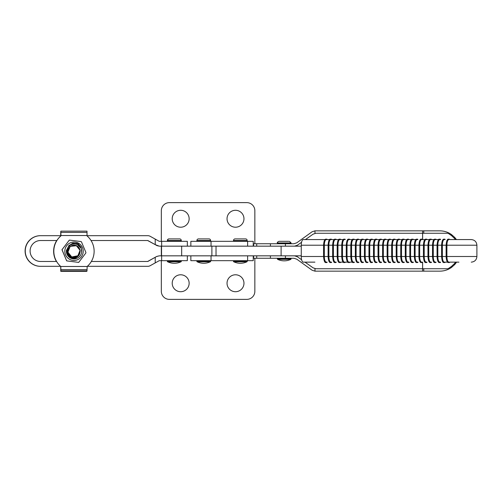 <?xml version="1.0" encoding="UTF-8"?>
<svg xmlns="http://www.w3.org/2000/svg" width="502" height="502" viewBox="0 0 502 502"><rect width="100%" height="100%" fill="white"/><g stroke="black" fill="none" stroke-linecap="round" stroke-linejoin="round"><path stroke-width="0.75" d="M235.501 274.782A8.465 8.465 0 0 0 227.036 283.247A8.465 8.465 0 0 0 235.501 291.712A8.465 8.465 0 0 0 243.966 283.247A8.465 8.465 0 0 0 235.501 274.782M180.676 274.782A8.465 8.465 0 0 0 172.211 283.247A8.465 8.465 0 0 0 180.676 291.712A8.465 8.465 0 0 0 189.141 283.247A8.465 8.465 0 0 0 180.676 274.782M161.33 246.162L161.33 255.838M161.33 260.676L161.33 291.311A8.063 8.063 0 0 0 169.394 299.374L246.789 299.374A8.063 8.063 0 0 0 254.853 291.311L254.853 258.254M235.501 210.288A8.465 8.465 0 0 1 243.966 218.753A8.465 8.465 0 0 1 235.501 227.218A8.465 8.465 0 0 1 227.036 218.753A8.465 8.465 0 0 1 235.501 210.288M180.676 210.288A8.465 8.465 0 0 1 189.141 218.753A8.465 8.465 0 0 1 180.676 227.218A8.465 8.465 0 0 1 172.211 218.753A8.465 8.465 0 0 1 180.676 210.288M161.33 241.324L161.33 210.689A8.063 8.063 0 0 1 169.394 202.626L246.789 202.626A8.063 8.063 0 0 1 254.853 210.689L254.853 243.746M301.269 255.838L161.55 255.838L161.537 246.162L301.269 246.162M281.107 255.838L281.107 246.162M253.24 255.838L253.24 260.676L190.854 260.676L190.854 255.838M253.24 246.162L253.24 241.324L190.854 241.324L190.854 246.162M456.625 262.144L454.712 264.592L454.712 263.355A20.155 19.559 90 0 0 455.559 262.144A20.155 19.559 90 0 1 454.712 263.362L451.511 266.399L448.06 268.739L315.896 268.739L313.11 267.855L305.003 262.144M454.712 264.592L451.511 267.428C448.004 269.881 444.107 271.124 439.827 271.155L314.942 271.155L312.112 270.239L296.764 259.17L293.934 258.254L253.592 258.254L253.592 255.838M305.404 239.573L313.11 234.145L315.896 233.261L448.06 233.261L451.511 235.601L451.511 234.572C448.004 232.119 444.107 230.876 439.827 230.845L314.942 230.845L312.112 231.761L296.764 242.83L293.934 243.746L253.592 243.746L253.592 246.162M301.627 259.766L297.303 256.723L294.517 255.838A4.838 4.838 0 0 1 294.649 255.838M314.974 271.155L314.974 268.652M451.511 235.601L454.712 238.645L454.712 237.408L456.431 239.573M454.712 238.645A20.155 19.559 90 0 1 455.377 239.573A20.155 19.559 90 0 0 454.712 238.638M451.511 234.572L454.712 237.408M294.649 246.162A4.838 4.838 0 0 1 294.517 246.162L297.303 245.277L301.551 242.29M314.974 233.348L314.974 230.845M422.602 230.845L422.584 239.573M422.584 262.144L422.602 271.155M422.621 268.739L422.621 262.144M422.621 239.573L422.621 233.261M60.88 231.152L87.003 231.152L87.034 235.89A20.155 20.155 -90 0 1 87.166 266.48L60.78 266.48A20.155 20.155 -90 0 1 60.899 235.89L60.88 231.152L60.918 235.89A20.155 20.155 -90 0 0 60.78 266.48L60.88 270.848L60.767 266.48M60.88 270.848L87.003 270.848L87.166 266.48M56.419 261.479A20.155 20.155 90 0 1 56.713 240.521A20.155 20.155 90 0 0 56.431 261.479M60.416 266.317A20.155 20.155 90 0 0 60.736 266.593L60.755 271.331L60.717 266.593A20.155 20.155 90 0 1 60.403 266.317M86.877 270.848L86.877 271.331L60.755 271.331M60.717 235.683L60.755 231.635L60.742 235.683M180.802 241.324A0.483 0.483 0 0 0 181.285 240.841L181.285 240.521A1.613 1.613 0 0 0 179.678 238.908L169.193 238.908A1.613 1.613 0 0 0 167.58 240.521L181.285 240.521M168.063 241.324A0.483 0.483 0 0 1 167.58 240.841L167.373 240.521A1.613 1.613 0 0 1 168.986 238.908L179.471 238.908M174.332 263.255A15.455 15.455 0 0 1 167.561 261.743L167.768 261.743A15.455 15.455 0 0 0 181.103 261.743A0.32 0.32 0 0 0 181.285 261.448L181.285 260.996A0.32 0.32 0 0 0 180.965 260.676M167.561 261.743A0.32 0.32 0 0 1 167.373 261.448L167.373 260.996L167.58 261.448A0.32 0.32 0 0 0 167.768 261.743L181.103 261.743M181.285 260.996L167.58 260.996A0.32 0.32 0 0 1 167.906 260.676M167.863 241.324A0.483 0.483 0 0 1 167.373 240.841L167.373 240.521M167.373 260.996A0.32 0.32 0 0 1 167.699 260.676M210.125 241.324A0.483 0.483 0 0 0 210.608 240.841L210.608 240.521A1.613 1.613 0 0 0 208.995 238.908L198.51 238.908A1.613 1.613 0 0 0 196.897 240.521L210.608 240.521M197.386 241.324A0.483 0.483 0 0 1 196.897 240.841L196.897 240.521M197.223 260.676A0.32 0.32 0 0 0 196.897 260.996L196.897 261.448A0.32 0.32 0 0 0 197.085 261.743A15.455 15.455 0 0 0 210.42 261.743L197.085 261.743L210.42 261.743A0.32 0.32 0 0 0 210.608 261.448L210.608 260.996A0.32 0.32 0 0 0 210.282 260.676M246.708 241.324A0.483 0.483 0 0 0 247.191 240.841L247.191 240.521A1.613 1.613 0 0 0 245.578 238.908L235.099 238.908A1.613 1.613 0 0 0 233.486 240.521L247.191 240.521M233.97 241.324A0.483 0.483 0 0 1 233.486 240.841L233.486 240.521M233.806 260.676A0.32 0.32 0 0 0 233.486 260.996L233.486 261.448A0.32 0.32 0 0 0 233.668 261.743A15.455 15.455 0 0 0 247.009 261.743L233.668 261.743L247.009 261.743A0.32 0.32 0 0 0 247.191 261.448L247.191 260.996A0.32 0.32 0 0 0 246.871 260.676M237.258 238.908L243.42 238.908M290.595 243.746L291.078 243.263L277.374 243.263L277.374 242.937C276.966 242.548 277.499 242.008 278.986 241.324L288.738 241.324M289.968 259.321L278.484 259.321L290.896 259.321L290.758 258.254M290.896 259.321A15.455 15.455 0 0 1 277.556 259.321L278.484 259.321M424.88 239.573L421.617 239.573A5.641 1.952 90 0 0 419.666 245.214L419.666 256.503L423.424 256.503L423.45 245.214L424.209 245.214L424.209 256.503L427.986 256.503L427.986 245.214L424.209 245.214A5.641 1.952 -90 0 1 426.154 239.573L425.401 239.573M429.423 239.573L426.154 239.573A0.402 0.376 90 0 0 425.778 239.172L426.612 239.172A0.402 0.376 90 0 1 426.995 239.573M429.938 239.573L430.697 239.573A0.402 0.376 -90 0 0 430.321 239.172L431.155 239.172A0.402 0.376 -90 0 1 431.532 239.573M418.913 245.214L418.888 256.503L418.913 245.214M421.617 239.573A0.402 0.376 -90 0 0 421.241 239.172L422.075 239.172A0.402 0.376 -90 0 1 422.452 239.573M411.784 239.573L412.537 239.573A5.641 1.952 90 0 0 410.586 245.214L410.586 256.503L414.37 256.503L414.37 245.214L415.129 245.214L415.129 256.503L419.666 256.503A5.641 1.952 90 0 0 421.617 262.144A0.402 0.376 90 0 1 421.241 262.552C420.839 262.59 419.302 262.709 418.888 256.503M423.424 256.503C423.795 260.827 424.579 262.841 425.778 262.552L426.612 262.552A0.402 0.376 -90 0 0 426.995 262.144L426.154 262.144A5.641 1.952 -90 0 1 424.209 256.503L423.424 256.503L423.424 245.214L415.129 245.214A5.641 1.952 -90 0 1 417.08 239.573A0.402 0.376 90 0 0 416.698 239.172L417.538 239.172A0.402 0.376 90 0 1 417.915 239.573L416.321 239.573M439.777 262.144A0.402 0.376 90 0 1 439.394 262.552L440.235 262.552A0.402 0.376 90 0 0 440.612 262.144L439.777 262.144A5.641 1.952 90 0 1 437.826 256.503L437.826 245.214A5.641 1.952 90 0 1 439.777 239.573A0.402 0.376 -90 0 0 439.394 239.172L440.235 239.172A0.402 0.376 -90 0 1 440.612 239.573L436.069 239.573A0.402 0.376 90 0 0 435.692 239.172L434.857 239.172A0.402 0.376 90 0 1 435.234 239.573L438.497 239.573M441.584 245.214L442.362 245.214A5.641 1.952 -90 0 1 444.314 239.573L445.148 239.573A0.402 0.376 90 0 0 444.772 239.172L443.937 239.172C443.536 239.128 441.998 239.008 441.584 245.214L441.609 256.503L441.609 245.214L437.041 245.214L437.066 256.503L437.066 245.214L433.282 245.214L433.282 256.503L446.146 256.503L446.146 245.214L442.362 245.214L442.362 256.503A5.641 1.952 -90 0 0 444.314 262.144L447.577 262.144M433.96 239.573L430.697 239.573A5.641 1.952 90 0 0 428.746 245.214L428.746 256.503L432.529 256.503L432.504 245.214L433.282 245.214A5.641 1.952 -90 0 1 435.234 239.573L432.9 239.573M448.098 239.573L448.851 239.573A0.402 0.376 -90 0 0 448.474 239.172L449.309 239.172A0.402 0.376 -90 0 1 449.692 239.573L471.259 239.573L449.692 239.573M402.704 239.573L403.457 239.573A0.402 0.376 -90 0 0 403.081 239.172L403.915 239.172A0.402 0.376 -90 0 1 404.298 239.573M400.753 245.214L400.728 256.503L400.753 245.214M403.457 262.144A0.402 0.376 90 0 1 403.081 262.552L403.915 262.552A0.402 0.376 90 0 0 404.298 262.144L403.457 262.144A5.641 1.952 90 0 1 401.512 256.503L401.512 245.214L396.969 245.214A5.641 1.952 -90 0 1 398.921 239.573A0.402 0.376 90 0 0 398.544 239.172L399.379 239.172A0.402 0.376 90 0 1 399.755 239.573M393.624 239.573L394.384 239.573A5.641 1.952 90 0 0 392.432 245.214L392.432 256.503L396.191 256.503L396.216 245.214L396.969 245.214L396.969 256.503L409.833 256.503L409.808 245.214L409.833 256.503L410.586 256.503A5.641 1.952 90 0 0 412.537 262.144A0.402 0.376 90 0 1 412.161 262.552C411.759 262.59 410.228 262.709 409.808 256.503M408.835 239.573A0.402 0.376 90 0 0 408.459 239.172L407.624 239.172C407.222 239.128 405.685 239.008 405.265 245.214L405.265 256.503L405.29 245.214L406.049 245.214L406.049 256.503A5.641 1.952 -90 0 0 408 262.144L408.835 262.144A0.402 0.376 -90 0 1 408.459 262.552L407.624 262.552A0.402 0.376 -90 0 0 408 262.144M415.8 239.573L412.537 239.573A0.402 0.376 -90 0 0 412.161 239.172L412.995 239.172A0.402 0.376 -90 0 1 413.372 239.573M366.391 239.573L367.144 239.573A5.641 1.952 90 0 0 365.192 245.214L365.192 256.503L368.976 256.503L368.976 245.214L369.736 245.214L369.736 256.503L373.519 256.503L373.519 245.214L369.736 245.214A5.641 1.952 -90 0 1 371.687 239.573L370.928 239.573M374.95 239.573L371.687 239.573A0.402 0.376 90 0 0 371.304 239.172L372.145 239.172A0.402 0.376 90 0 1 372.522 239.573M375.465 239.573L376.224 239.573A0.402 0.376 -90 0 0 375.847 239.172L376.682 239.172A0.402 0.376 -90 0 1 377.058 239.573M364.439 245.214L364.414 256.503L364.439 245.214M370.407 239.573L367.144 239.573A0.402 0.376 -90 0 0 366.767 239.172L367.602 239.172A0.402 0.376 -90 0 1 367.979 239.573M361.333 239.573L358.064 239.573A5.641 1.952 90 0 0 356.119 245.214L356.119 256.503L359.896 256.503L359.896 245.214L360.656 245.214L360.656 256.503L365.192 256.503A5.641 1.952 90 0 0 367.144 262.144A0.402 0.376 90 0 1 366.767 262.552C366.372 262.59 364.835 262.709 364.414 256.503M368.951 256.503C369.321 260.827 370.106 262.841 371.304 262.552L372.145 262.552A0.402 0.376 -90 0 0 372.522 262.144L371.687 262.144A5.641 1.952 -90 0 1 369.736 256.503L368.951 256.503L368.951 245.214L360.656 245.214A5.641 1.952 -90 0 1 362.607 239.573A0.402 0.376 90 0 0 362.231 239.172L363.065 239.172A0.402 0.376 90 0 1 363.442 239.573M384.545 239.573L385.304 239.573A0.402 0.376 -90 0 0 384.927 239.172L385.762 239.172A0.402 0.376 -90 0 1 386.138 239.573M382.593 245.214L382.568 256.503L382.593 245.214M385.304 262.144A0.402 0.376 90 0 1 384.927 262.552L385.762 262.552A0.402 0.376 90 0 0 386.138 262.144L385.304 262.144A5.641 1.952 90 0 1 383.352 256.503L383.352 245.214L378.815 245.214A5.641 1.952 -90 0 1 380.761 239.573A0.402 0.376 90 0 0 380.384 239.172L381.219 239.172A0.402 0.376 90 0 1 381.602 239.573M379.487 239.573L376.224 239.573A5.641 1.952 90 0 0 374.272 245.214L374.272 256.503L378.056 256.503L378.056 245.214L378.815 245.214L378.815 256.503L391.673 256.503L391.673 245.214L387.889 245.214L387.889 256.503A5.641 1.952 -90 0 0 389.841 262.144L390.675 262.144A0.402 0.376 -90 0 1 390.299 262.552L389.464 262.552A0.402 0.376 -90 0 0 389.841 262.144M390.675 239.573A0.402 0.376 90 0 0 390.299 239.172L389.464 239.172C389.069 239.128 387.531 239.008 387.111 245.214L387.111 256.503L387.111 245.214L387.889 245.214A5.641 1.952 -90 0 1 389.841 239.573L389.088 239.573M397.647 239.573L394.384 239.573A0.402 0.376 -90 0 0 394.001 239.172L394.842 239.172A0.402 0.376 -90 0 1 395.218 239.573M352.253 239.573L348.99 239.573A0.402 0.376 -90 0 0 348.608 239.172L349.448 239.172A0.402 0.376 -90 0 1 349.825 239.573L351.676 239.573M346.28 245.214L346.254 256.503L346.28 245.214M344.447 239.573A0.402 0.376 90 0 0 344.071 239.172L344.905 239.172A0.402 0.376 90 0 1 345.282 239.573L344.447 239.573A5.641 1.952 -90 0 0 342.496 245.214L342.496 256.503L347.039 256.503L347.039 245.214L337.181 245.214L337.2 256.503L337.2 245.214L333.422 245.214L333.422 256.503L337.959 256.503L337.959 245.214A5.641 1.952 90 0 1 339.91 239.573L343.173 239.573M343.173 262.144L339.91 262.144A5.641 1.952 90 0 1 337.959 256.503L341.743 256.503L341.743 245.214L341.718 256.503L342.496 256.503A5.641 1.952 -90 0 0 344.447 262.144L347.71 262.144M351.676 262.144L348.99 262.144A5.641 1.952 90 0 1 347.039 256.503L350.823 256.503L350.823 245.214L351.576 245.214L351.576 256.503L355.36 256.503L355.36 245.214L351.576 245.214A5.641 1.952 -90 0 1 353.527 239.573L356.79 239.573M353.527 239.573A0.402 0.376 90 0 0 353.151 239.172L353.985 239.172A0.402 0.376 90 0 1 354.362 239.573M358.064 239.573A0.402 0.376 -90 0 0 357.688 239.172L358.522 239.172A0.402 0.376 -90 0 1 358.905 239.573M330.071 239.573L330.831 239.573A5.641 1.952 90 0 0 328.879 245.214L328.879 256.503L332.663 256.503L332.638 245.214L333.422 245.214A5.641 1.952 -90 0 1 335.367 239.573L334.614 239.573M338.637 239.573L335.367 239.573A0.402 0.376 90 0 0 334.991 239.172L335.825 239.172A0.402 0.376 90 0 1 336.208 239.573M339.91 239.573A0.402 0.376 -90 0 0 339.534 239.172L340.369 239.172A0.402 0.376 -90 0 1 340.745 239.573L341.969 239.573M328.126 245.214L328.101 256.503L328.126 245.214M334.094 239.573L330.831 239.573A0.402 0.376 -90 0 0 330.454 239.172L331.289 239.172A0.402 0.376 -90 0 1 331.665 239.573M314.917 262.144L303.214 262.144A5.641 1.952 -90 0 1 301.269 256.503L323.558 256.503L323.583 245.214L324.342 245.214L324.342 256.503L328.879 256.503A5.641 1.952 90 0 0 330.831 262.144A0.402 0.376 90 0 1 330.454 262.552C330.052 262.59 328.515 262.709 328.101 256.503M332.638 256.503C333.008 260.827 333.792 262.841 334.991 262.552L335.825 262.552A0.402 0.376 -90 0 0 336.208 262.144L335.367 262.144A5.641 1.952 -90 0 1 333.422 256.503L332.638 256.503L332.638 245.214L324.342 245.214A5.641 1.952 -90 0 1 326.294 239.573A0.402 0.376 90 0 0 325.911 239.172L326.752 239.172A0.402 0.376 90 0 1 327.128 239.573M458.922 262.144L448.851 262.144A0.402 0.376 90 0 1 448.474 262.552C448.073 262.59 446.535 262.703 446.121 256.503L446.121 245.214C446.485 240.891 447.269 238.877 448.474 239.172M421.241 262.552L422.075 262.552A0.402 0.376 90 0 0 422.452 262.144L421.617 262.144M357.688 262.552L358.522 262.552A0.402 0.376 90 0 0 358.905 262.144L358.064 262.144A0.402 0.376 90 0 1 357.688 262.552C357.292 262.59 355.755 262.709 355.334 256.503L355.334 245.214C355.705 240.891 356.489 238.877 357.688 239.172M359.878 256.503C360.241 260.827 361.026 262.841 362.231 262.552L363.065 262.552A0.402 0.376 -90 0 0 363.442 262.144L362.607 262.144A5.641 1.952 -90 0 1 360.656 256.503L359.878 256.503L359.878 245.214L355.334 245.214M366.767 262.552L367.602 262.552A0.402 0.376 90 0 0 367.979 262.144L367.144 262.144M375.847 262.552L376.682 262.552A0.402 0.376 90 0 0 377.058 262.144L376.224 262.144A0.402 0.376 90 0 1 375.847 262.552C375.446 262.59 373.908 262.709 373.494 256.503L373.494 245.214C373.858 240.891 374.643 238.877 375.847 239.172M378.031 256.503C378.401 260.827 379.186 262.841 380.384 262.552L381.219 262.552A0.402 0.376 -90 0 0 381.602 262.144L380.761 262.144A5.641 1.952 -90 0 1 378.815 256.503L378.031 256.503L378.031 245.214L373.494 245.214M394.001 262.552L394.842 262.552A0.402 0.376 90 0 0 395.218 262.144L394.384 262.144A0.402 0.376 90 0 1 394.001 262.552C393.606 262.59 392.068 262.709 391.648 256.503L391.648 245.214C392.018 240.891 392.802 238.877 394.001 239.172M396.191 256.503C396.555 260.827 397.339 262.841 398.544 262.552L399.379 262.552A0.402 0.376 -90 0 0 399.755 262.144L398.921 262.144A5.641 1.952 -90 0 1 396.969 256.503L396.191 256.503L396.191 245.214L391.648 245.214M412.161 262.552L412.995 262.552A0.402 0.376 90 0 0 413.372 262.144L412.537 262.144M414.345 256.503C414.715 260.827 415.499 262.841 416.698 262.552L417.538 262.552A0.402 0.376 -90 0 0 417.915 262.144L417.08 262.144A5.641 1.952 -90 0 1 415.129 256.503L414.345 256.503L414.345 245.214L406.049 245.214A5.641 1.952 -90 0 1 408 239.573L407.241 239.573M430.321 262.552L431.155 262.552A0.402 0.376 90 0 0 431.532 262.144L430.697 262.144A0.402 0.376 90 0 1 430.321 262.552C429.919 262.59 428.382 262.709 427.961 256.503L427.961 245.214C428.332 240.891 429.116 238.877 430.321 239.172M350.798 256.503C351.162 260.827 351.946 262.841 353.151 262.552L353.985 262.552A0.402 0.376 -90 0 0 354.362 262.144L353.527 262.144A5.641 1.952 -90 0 1 351.576 256.503L350.798 256.503L350.798 245.214L347.039 245.214A5.641 1.952 90 0 1 348.99 239.573M330.454 262.552L331.289 262.552A0.402 0.376 90 0 0 331.665 262.144L330.831 262.144M323.558 256.503C323.928 260.827 324.712 262.841 325.911 262.552L326.752 262.552A0.402 0.376 -90 0 0 327.128 262.144L326.294 262.144A5.641 1.952 -90 0 1 324.342 256.503L323.558 256.503L323.558 245.214L301.269 245.214A5.641 1.952 -90 0 1 303.214 239.573L325.014 239.573M339.91 262.144A0.402 0.376 90 0 1 339.534 262.552L340.369 262.552A0.402 0.376 90 0 0 340.745 262.144L341.969 262.144M432.504 256.503C432.868 260.827 433.653 262.841 434.857 262.552L435.692 262.552A0.402 0.376 -90 0 0 436.069 262.144L435.234 262.144A5.641 1.952 -90 0 1 433.282 256.503L432.504 256.503L432.504 245.214L427.961 245.214M441.584 256.503C441.948 260.827 442.733 262.841 443.937 262.552L444.772 262.552A0.402 0.376 -90 0 0 445.148 262.144L458.188 262.144M402.184 239.573L398.161 239.573M384.03 239.573L380.008 239.573M365.87 239.573L361.848 239.573M443.937 239.172A0.402 0.376 90 0 1 444.314 239.573L443.555 239.573M329.557 239.573L325.534 239.573M387.111 245.214L383.352 245.214A5.641 1.952 90 0 1 385.304 239.573L388.567 239.573M389.464 239.172A0.402 0.376 90 0 1 389.841 239.573L393.104 239.573M405.265 245.214L401.512 245.214A5.641 1.952 90 0 1 403.457 239.573L406.727 239.573M407.624 239.172A0.402 0.376 90 0 1 408 239.573L411.263 239.573M427.961 256.503L428.746 256.503A5.641 1.952 90 0 0 430.697 262.144M448.851 262.144C447.671 261.812 447.018 259.929 446.906 256.503L446.906 245.214L446.121 245.214M448.851 239.573C447.671 239.912 447.018 241.788 446.906 245.214L476.9 245.214C476.567 241.788 474.685 239.906 471.259 239.573M391.648 256.503L392.432 256.503A5.641 1.952 90 0 0 394.384 262.144M373.494 256.503L374.272 256.503A5.641 1.952 90 0 0 376.224 262.144M355.334 256.503L356.119 256.503A5.641 1.952 90 0 0 358.064 262.144M301.269 256.503L301.269 245.214M341.718 256.503C342.082 260.827 342.866 262.841 344.071 262.552L344.905 262.552A0.402 0.376 -90 0 0 345.282 262.144M349.825 262.144A0.402 0.376 90 0 1 349.448 262.552L348.608 262.552C348.212 262.59 346.675 262.709 346.254 256.503M449.692 262.144A0.402 0.376 90 0 1 449.309 262.552L448.474 262.552M80.069 251.935A6.049 6.049 90 0 0 74.76 245.233A6.049 6.049 90 0 0 68.059 250.548A6.049 6.049 90 0 0 73.367 257.25A6.049 6.049 90 0 0 80.069 251.935M68.899 256.905C73.336 259.434 76.862 258.549 79.492 254.257C76.586 260.676 66.126 257.256 67.155 250.442C67.381 243.175 78.45 241.544 81.079 248.183A7.662 7.662 -90 0 1 68.899 256.905C67.004 255.054 66.189 252.87 66.446 250.36L69.289 245.24L74.045 243.583L69.295 245.24L66.446 250.36L66.471 252.362L71.234 258.361L74.051 258.9L71.221 258.361L66.459 252.362L66.427 250.36L69.276 245.24L74.032 243.583L76.862 244.123L80.929 247.888M80.991 248.013L76.869 244.123L74.039 243.583L69.282 245.24L66.433 250.36L66.465 252.362L71.228 258.361L74.051 258.9L71.209 258.361L66.452 252.362L66.421 250.36M80.841 247.731L76.856 244.123L74.039 243.583L76.85 244.123L80.772 247.612M79.492 254.257L77.917 256.108L71.773 257.011L67.914 252.148L70.198 246.375L76.335 245.472L80.194 250.335L77.904 256.108L71.761 257.011L67.902 252.148L70.186 246.375L76.323 245.472L80.182 250.335L77.892 256.108L71.748 257.011L67.889 252.148L70.173 246.375L76.31 245.472L80.163 250.335L77.879 256.108L71.736 257.011L67.877 252.148L70.161 246.375L76.298 245.472L80.151 250.335L77.866 256.108L71.723 257.011L67.864 252.148L70.148 246.375L76.285 245.472L80.138 250.335L77.854 256.108L71.711 257.011L67.852 252.148L70.136 246.375L76.273 245.472L80.125 250.335L77.841 256.108L71.698 257.011L67.839 252.148L70.123 246.375L76.26 245.472L80.113 250.335L77.829 256.108L71.686 257.011L67.826 252.148L70.111 246.375L76.248 245.472L80.1 250.335L77.816 256.108L71.673 257.011L67.814 252.148L70.092 246.375L76.235 245.472L80.088 250.335L77.804 256.108L71.66 257.011L67.801 252.148L70.079 246.375L76.222 245.472L80.075 250.335L77.791 256.108L71.648 257.011L67.789 252.148L70.067 246.375L76.21 245.472L80.063 250.335L77.772 256.108L71.629 257.011L67.776 252.148L70.054 246.375L76.197 245.472L80.05 250.335L77.76 256.108L71.617 257.011L67.757 252.148L70.042 246.375L76.178 245.472L79.843 249.463M79.799 253.152L77.747 256.108L71.604 257.011L67.745 252.148L70.029 246.375L76.166 245.472L79.429 248.446M79.366 254.144L77.735 256.108L71.591 257.011L67.732 252.148L70.016 246.375L76.153 245.472L79.059 247.837M78.996 254.74L77.722 256.108L71.579 257.011L67.72 252.148L70.004 246.375L76.141 245.472L78.739 247.404M78.67 255.154L77.71 256.108L71.566 257.011L67.707 252.148L69.991 246.375L76.128 245.472L78.45 247.084M78.387 255.468L77.697 256.108L71.554 257.011L67.695 252.148L69.979 246.375L76.116 245.472L78.193 246.827M78.136 255.713L71.541 257.011L67.682 252.148L69.966 246.375L76.103 245.472L77.967 246.62M77.904 255.907L71.529 257.011L67.67 252.148L69.954 246.375L76.091 245.472L77.76 246.457M77.703 256.07L71.516 257.011L67.657 252.148L69.941 246.375L76.078 245.472L77.572 246.313M77.515 256.208L71.504 257.011L67.644 252.148L69.922 246.375L76.066 245.472L77.396 246.2M77.346 256.321L71.491 257.011L67.632 252.148L69.91 246.375L76.053 245.472L77.239 246.093M77.189 256.415L71.479 257.011L67.619 252.148L69.897 246.375L76.04 245.472L77.095 246.011M77.051 256.503L71.46 257.011L67.607 252.148L69.885 246.375L76.028 245.472L76.957 245.936M76.919 256.572L71.447 257.011L67.588 252.148L69.872 246.375L76.015 245.472L76.831 245.867M76.793 256.635L71.435 257.011L67.575 252.148L69.86 246.375L75.997 245.472L76.718 245.811M76.68 256.691L71.422 257.011L67.563 252.148L69.847 246.375L75.984 245.472L76.611 245.76M76.574 256.742L71.409 257.011L67.55 252.148L69.834 246.375L76.511 245.71M76.473 256.786L71.397 257.011L67.538 252.148L69.822 246.375L76.417 245.673M76.379 256.823L71.384 257.011L67.525 252.148L69.809 246.375L76.323 245.635M67.237 252.136L67.4 252.983A6.852 6.852 90 0 0 75.871 257.846L74.026 258.097M65.555 254.803A9.193 9.193 -90 0 1 70.468 242.767A9.193 9.193 -90 0 1 82.504 247.681A9.193 9.193 -90 0 1 77.59 259.716A9.193 9.193 -90 0 1 65.555 254.803M81.475 241.908L85.898 252.456A11.941 11.941 -90 0 1 85.829 253.027L78.908 262.138A11.941 11.941 -90 0 1 78.381 262.358L67.03 260.921A11.941 11.941 -90 0 1 66.571 260.576L62.148 250.027A11.941 11.941 -90 0 1 62.217 249.456L69.138 240.345A11.941 11.941 -90 0 1 69.665 240.125L81.017 241.562A11.941 11.941 -90 0 1 81.475 241.908L81.017 241.562M69.138 240.345L69.665 240.125M62.148 250.027L62.217 249.456M67.03 260.921L66.571 260.576M78.908 262.138L78.381 262.358M85.898 252.456L85.829 253.027M69.339 240.082L61.972 249.72L66.653 260.877L78.707 262.402M78.13 243.677L77.641 243.432M78.067 243.639L77.697 243.451M81.657 252.129L81.129 247.235L77.879 243.526L72.828 243.175L68.554 245.886M68.529 245.924L67.4 252.983M91.044 240.521L147.808 240.521L155.218 244.625L155.218 239.096L150.154 236.285A4.838 4.838 90 0 0 147.808 235.683L87.034 235.683M60.899 235.683L40.417 235.683A15.317 15.317 -90 0 0 25.1 251A15.317 15.317 -90 0 0 40.417 266.317L40.58 266.317A15.317 15.317 90 0 1 25.263 251A15.317 15.317 90 0 1 40.58 235.683M187.334 260.676L187.334 255.838L187.334 260.676L159.247 260.676L150.154 265.715A4.838 4.838 -90 0 1 147.808 266.317L87.354 266.317M91.339 261.479L147.808 261.479L156.731 256.447L159.247 255.838L156.9 256.447M56.895 240.521L40.58 240.521A10.479 10.479 90 0 0 30.101 251A10.479 10.479 90 0 0 40.58 261.479L56.6 261.479M60.585 266.317L40.58 266.317M155.218 244.625L159.247 246.162L187.334 246.162L187.334 241.324L159.247 241.324L155.218 239.096M156.9 245.553L147.644 240.521M156.731 256.447L147.644 261.479M156.731 245.553L159.247 246.162M187.334 255.838L159.247 255.838M216.023 255.838L216.023 246.162M211.888 255.838L211.888 246.162M181.668 255.838L181.668 246.162M211.041 260.676L211.041 255.838M247.63 260.676L247.63 255.838M211.041 246.162L211.041 241.324M247.63 246.162L247.63 241.324M454.492 264.83L454.492 263.594M451.511 267.428L451.511 266.399M423.763 271.155L423.763 268.739M423.763 233.261L423.763 230.845M285.418 258.254L285.418 255.838M270.409 258.254L270.409 255.838M256.717 258.254L256.717 255.838M454.492 238.406L454.492 237.17M285.418 246.162L285.418 243.746M270.409 246.162L270.409 243.746M256.717 246.162L256.717 243.746M87.034 235.52L60.918 235.52M87.022 232.407L60.905 232.407M87.022 269.593L60.905 269.593M167.58 240.841L181.285 240.841M167.58 261.448L181.285 261.448M196.897 240.841L210.608 240.841M196.897 261.448L210.608 261.448M196.897 260.996L210.608 260.996M233.486 240.841L247.191 240.841M233.486 261.448L247.191 261.448M233.486 260.996L247.191 260.996M277.374 242.937L291.078 242.937L289.466 241.324M277.556 259.321L291.078 259.032M277.374 259.032L277.374 258.58L291.078 258.58M471.259 262.144C474.685 261.812 476.567 259.929 476.9 256.503L446.121 256.503M325.911 262.552A0.402 0.376 -90 0 0 326.294 262.144M334.991 262.552A0.402 0.376 -90 0 0 335.367 262.144M353.151 262.552A0.402 0.376 -90 0 0 353.527 262.144M344.071 262.552A0.402 0.376 -90 0 0 344.447 262.144M348.99 262.144A0.402 0.376 90 0 1 348.608 262.552M380.384 262.552A0.402 0.376 -90 0 0 380.761 262.144M362.231 262.552A0.402 0.376 -90 0 0 362.607 262.144M371.304 262.552A0.402 0.376 -90 0 0 371.687 262.144M398.544 262.552A0.402 0.376 -90 0 0 398.921 262.144M443.937 262.552A0.402 0.376 -90 0 0 444.314 262.144M434.857 262.552A0.402 0.376 -90 0 0 435.234 262.144M416.698 262.552A0.402 0.376 -90 0 0 417.08 262.144M425.778 262.552A0.402 0.376 -90 0 0 426.154 262.144M155.218 262.904L155.218 257.375M161.644 246.162L161.644 241.324M161.644 260.676L161.644 255.838M291.078 243.263L291.078 242.937M277.374 258.58L277.694 258.254M277.374 243.263L277.857 243.746M476.9 256.503L476.9 245.214M325.911 239.172C325.516 239.128 323.978 239.008 323.558 245.214M328.101 245.214C328.465 240.891 329.249 238.877 330.454 239.172M337.181 245.214C337.545 240.891 338.329 238.877 339.534 239.172M339.534 262.552C339.132 262.59 337.595 262.709 337.181 256.503M334.991 239.172C334.596 239.128 333.058 239.008 332.638 245.214M353.151 239.172C352.749 239.128 351.212 239.008 350.798 245.214M344.071 239.172C343.675 239.128 342.138 239.008 341.718 245.214M346.254 245.214C346.625 240.891 347.409 238.877 348.608 239.172M387.111 256.503C387.475 260.827 388.259 262.841 389.464 262.552M380.384 239.172C379.989 239.128 378.452 239.008 378.031 245.214M382.568 245.214C382.938 240.891 383.723 238.877 384.927 239.172M384.927 262.552C384.526 262.59 382.988 262.709 382.568 256.503M362.231 239.172C361.829 239.128 360.292 239.008 359.878 245.214M364.414 245.214C364.778 240.891 365.563 238.877 366.767 239.172M371.304 239.172C370.909 239.128 369.372 239.008 368.951 245.214M409.808 245.214C410.172 240.891 410.956 238.877 412.161 239.172M405.265 256.503C405.635 260.827 406.419 262.841 407.624 262.552M398.544 239.172C398.142 239.128 396.605 239.008 396.191 245.214M400.728 245.214C401.098 240.891 401.882 238.877 403.081 239.172M403.081 262.552C402.686 262.59 401.148 262.709 400.728 256.503M434.857 239.172C434.456 239.128 432.919 239.008 432.504 245.214M437.041 245.214C437.411 240.891 438.196 238.877 439.394 239.172M439.394 262.552C438.999 262.59 437.462 262.709 437.041 256.503M416.698 239.172C416.302 239.128 414.765 239.008 414.345 245.214M418.888 245.214C419.252 240.891 420.036 238.877 421.241 239.172M425.778 239.172C425.382 239.128 423.845 239.008 423.424 245.214M187.334 246.162L187.334 241.324"/></g></svg>
